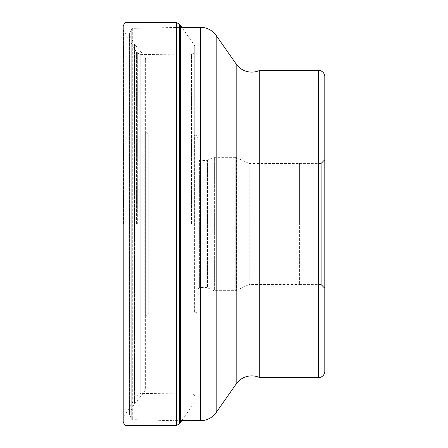 <?xml version="1.0" encoding="UTF-8"?>
<svg xmlns="http://www.w3.org/2000/svg" width="448" height="448" viewBox="0 0 448 448"><rect width="100%" height="100%" fill="white"/><g stroke="black" fill="none" stroke-linecap="round" stroke-linejoin="round"><path stroke-width="0.34" stroke-dasharray="2.24 1.68" d="M123.2 26.208L123.2 421.792M176.495 425.6L176.495 224L195.11 224L195.11 50.322L195.11 400.977L195.11 47.023L195.11 224L140.196 224L140.196 393.394L140.196 54.606L140.196 224L125.014 224L125.014 415.01L125.014 32.99L125.014 224L123.2 224L123.2 418.807L123.2 29.193L123.2 224L176.495 224L176.495 22.4M129.573 414.697L129.573 33.303L129.573 414.697A0.633 0.633 0 0 0 129.64 414.977L131.751 419.311L131.751 28.689L131.751 419.311A0.633 0.633 0 0 0 132.306 419.67L172.9 420.638L172.9 27.362L172.9 420.638L180.382 420.638M129.573 33.303A0.633 0.633 0 0 1 129.64 33.023L131.751 28.689A0.633 0.633 0 0 1 132.306 28.33L180.382 27.362M259.717 70.386L259.717 377.614M318.45 70.386L318.45 377.614M324.8 288.288L324.8 159.712M321.104 163.408L321.104 284.592M299.404 224L299.404 163.408L299.404 224M299.404 163.52L299.404 284.48L299.404 163.52L249.183 163.52L249.183 284.48L299.404 284.48M249.183 284.48L249.183 163.52L236.544 157.629L236.544 290.371L249.183 284.48M235.2 157.326A3.175 3.175 0 0 1 236.544 157.629L236.544 290.371A3.175 3.175 0 0 1 235.2 290.674L214.385 290.674L214.385 157.326L214.385 290.674A3.175 3.175 0 0 1 213.046 290.371L207.514 287.795L207.514 160.205L207.514 287.795A3.175 3.175 0 0 0 206.17 287.498L199.394 287.498L199.394 160.502L199.394 287.498L197.809 289.083L197.809 158.917L199.394 160.502L206.17 160.502A3.175 3.175 0 0 0 207.514 160.205L213.046 157.629A3.175 3.175 0 0 1 214.385 157.326L235.2 157.326L235.2 290.674L235.2 157.326M197.809 158.917L197.809 289.083M197.809 309.719L197.809 138.281L197.809 309.719A3.175 3.175 0 0 1 194.634 312.894L194.634 135.106A3.175 3.175 0 0 1 197.809 138.281M145.634 316.07L148.809 312.894L194.634 312.894L194.634 135.106L148.809 135.106L148.809 312.894L148.809 135.106L145.634 131.93L145.634 316.07L145.634 131.93M145.634 388.158L145.634 59.842L145.634 388.158A6.35 6.35 0 0 1 144.183 392.202L134.523 403.894L134.523 44.106L129.657 35.521A0.633 0.633 0 0 1 129.573 35.207L129.573 412.793L129.573 35.207M145.634 59.842A6.35 6.35 0 0 0 144.183 55.798L134.523 44.106L134.523 403.894L129.657 412.479A0.633 0.633 0 0 0 129.573 412.793M129.657 412.479L129.657 35.521L129.657 412.479M127.008 22.4L127.008 425.6M179.379 423.685L179.379 24.315M180.382 25.295L180.382 422.705M194.723 224L194.723 45.786L194.723 224M191.537 224L191.537 53.939L191.537 224M137.334 224L137.334 52.886L137.334 224M136.427 224L136.427 51.979L136.427 224M123.542 224L123.542 30.458L123.542 224M200.592 420.638L200.592 27.362M216.194 35.482L216.194 412.518M236.163 383.998L236.163 64.002M213.046 290.371L213.046 157.629L213.046 290.371M206.17 287.498L206.17 160.502L206.17 287.498M144.183 55.798L144.183 392.202L144.183 55.798M129.64 33.023L129.64 414.977L129.64 33.023M132.306 28.33L132.306 419.67L132.306 28.33M195.11 47.023L194.723 45.786L181.826 27.362M181.826 420.638L194.723 402.214L195.11 400.977M195.11 397.678L195.11 224L195.11 397.678C194.886 395.483 193.693 394.279 191.537 394.061L140.196 393.394L136.427 396.021L123.542 417.542L123.2 418.807M195.11 224L195.11 50.322L195.11 224M123.2 29.193L123.542 30.458L136.427 51.979L140.196 54.606L191.537 53.939C193.693 53.721 194.886 52.517 195.11 50.322M299.404 163.408L318.45 163.408M299.404 284.592L318.45 284.592"/><path stroke-width="0.67" d="M123.2 224L123.2 26.208C125.345 20.63 125.832 23.307 127.008 22.4L127.008 425.6C125.832 424.693 125.345 427.37 123.2 421.792L123.2 224M181.826 420.638L179.379 423.685L179.379 24.315L176.495 22.4L176.495 425.6L127.008 425.6M180.382 420.638L200.592 420.638A19.051 19.051 0 0 0 216.194 412.518L236.163 383.998A19.051 19.051 0 0 1 259.717 377.614L318.45 377.614A6.35 6.35 0 0 0 324.8 371.263L324.8 76.737L324.8 371.263M180.382 27.362L200.592 27.362A19.051 19.051 0 0 1 216.194 35.482L236.163 64.002A19.051 19.051 0 0 0 259.717 70.386L318.45 70.386L318.45 377.614M259.717 377.614L259.717 70.386M324.8 76.737L324.8 76.737A6.35 6.35 0 0 0 318.45 70.386M324.8 159.712L324.8 288.288L321.104 284.592L321.104 163.408L324.8 159.712M180.382 422.705L180.382 25.295L179.379 24.315M200.592 27.362L200.592 420.638M216.194 412.518L216.194 35.482M236.163 64.002L236.163 383.998M176.495 22.4L127.008 22.4M181.826 27.362L180.382 25.295M179.379 423.685L176.495 425.6M318.45 163.408L321.104 163.408M318.45 284.592L321.104 284.592"/></g></svg>
